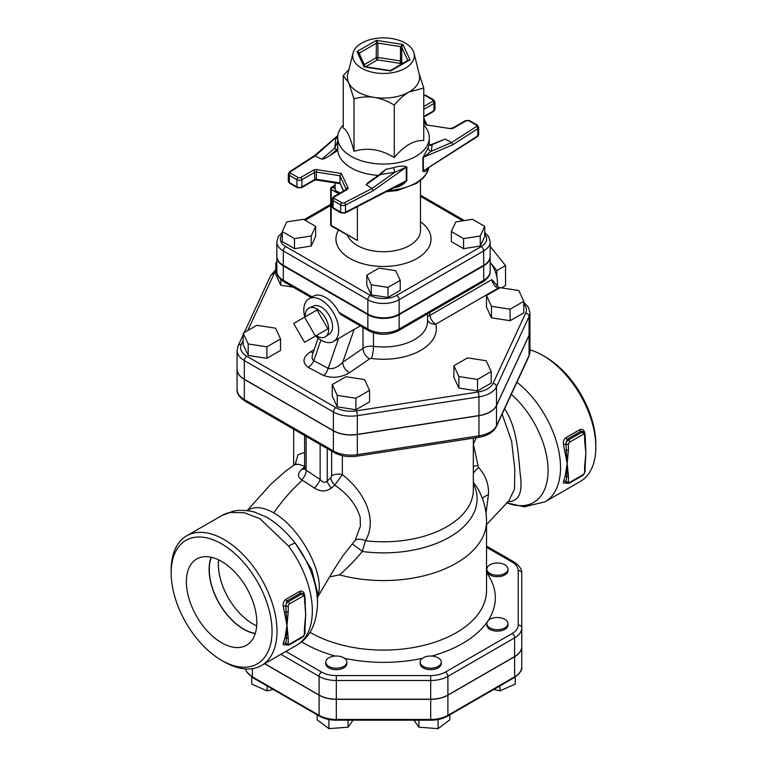 <?xml version="1.0" encoding="UTF-8"?>
<svg xmlns="http://www.w3.org/2000/svg" width="767" height="767" viewBox="0 0 767 767"><rect width="100%" height="100%" fill="white"/><g stroke="black" fill="none" stroke-linecap="round" stroke-linejoin="round"><path stroke-width="1.15" d="M566.247 482.27L565.356 482.654L565.941 481.714A1.764 1.285 17.3 0 0 563.515 481.34C562.997 483.287 563.812 483.709 565.969 482.606M585.106 439.951L585.873 452.923L585.135 434.812M585.135 467.439L585.873 452.923L585.087 465.847A1.764 1.016 180 0 1 585.135 466.096A1.764 1.016 180 0 1 584.627 466.815L584.627 472.328A1.764 1.016 -60 0 1 583.38 474.485L569.68 482.395A1.764 1.016 -60 0 1 568.433 481.676L568.433 476.163A1.764 1.016 180 0 1 566.755 476.432L567.187 463.699L565.95 444.294A1.764 0.671 -13.3 0 0 563.524 444.764L567.187 463.699L565.106 476.412L563.515 481.34M563.515 444.697A1.764 0.652 167.4 0 1 565.941 444.256L567.129 439.223A1.764 1.016 60 0 1 565.969 437.641C563.812 439.328 562.997 441.677 563.515 444.697L563.524 444.764M584.607 432.521A1.764 0.681 166.2 0 1 584.684 432.473C583.754 429.693 582.086 428.782 579.67 429.741A1.764 1.016 60 0 0 580.83 431.313L582.134 432.07L568.433 439.98L567.129 439.223L580.83 431.313L583.898 431.898A3.519 2.033 120 0 0 582.134 432.07A1.764 1.016 60 0 1 583.38 434.227A1.764 1.016 -60 0 1 584.627 434.947L584.627 440.459A1.764 1.016 0 0 0 585.135 439.74A1.764 1.016 0 0 0 585.135 439.731A1.764 1.016 0 0 0 585.087 439.491M565.106 450.66A1.764 0.901 -15.9 0 1 566.755 450.076A1.764 1.016 0 0 0 568.433 449.807L568.433 444.294A1.764 1.016 0 0 1 565.95 444.294L565.941 444.256A3.519 2.033 120 0 1 568.433 439.98A1.764 1.016 60 0 1 569.68 442.137L583.38 434.227M569.68 482.395A1.764 1.016 -120 0 1 569.315 483.2L566.669 483.296A3.519 2.033 120 0 1 565.941 481.714L565.95 481.686A1.764 1.275 17.9 0 0 563.524 481.293M568.433 481.676A1.764 1.016 0 0 1 565.95 481.686L566.755 476.432A1.764 1.074 -162.7 0 0 565.106 476.412M286.043 644.05L285.161 644.433L285.736 643.494A1.764 1.285 17.3 0 0 283.311 643.11C282.783 645.066 283.608 645.488 285.765 644.376M304.902 601.721L305.669 614.693L304.94 596.582M304.94 629.208L305.669 614.693L304.882 627.627A1.764 1.016 180 0 1 304.94 627.876A1.764 1.016 180 0 1 304.422 628.595L304.422 634.108A1.764 1.016 -60 0 1 303.176 636.265L289.475 644.175A1.764 1.016 -60 0 1 288.229 643.455L288.229 637.943A1.764 1.016 180 0 1 286.551 638.202L286.983 625.479L285.746 606.074A1.764 0.671 -13.3 0 0 283.32 606.534L286.983 625.479L284.902 638.182L283.311 643.11M283.311 606.476A1.764 0.652 167.4 0 1 285.736 606.026L286.925 600.992A1.764 1.016 60 0 1 285.765 599.42C283.608 601.098 282.793 603.456 283.311 606.476L283.32 606.534M304.403 594.3A1.764 0.681 166.2 0 1 304.48 594.252C303.55 591.462 301.882 590.552 299.466 591.51A1.764 1.016 60 0 0 300.626 593.083L301.93 593.84L288.229 601.75L286.925 600.992L300.626 593.083L303.694 593.668A3.519 2.033 120 0 0 301.93 593.84A1.764 1.016 60 0 1 303.176 595.997A1.764 1.016 -60 0 1 304.422 596.716L305.669 614.693L304.422 628.595M284.902 612.43A1.764 0.901 -15.9 0 1 286.551 611.845A1.764 1.016 0 0 0 288.229 611.577L288.229 606.064A1.764 1.016 0 0 1 285.746 606.074L285.736 606.026A3.519 2.033 120 0 1 288.229 601.75A1.764 1.016 60 0 1 289.475 603.907L303.176 595.997M289.475 644.175A1.764 1.016 -120 0 1 289.111 644.98L286.475 645.066A3.519 2.033 120 0 1 285.736 643.494L285.746 643.455A1.764 1.275 17.9 0 0 283.32 643.062M288.229 643.455A1.764 1.016 0 0 1 285.746 643.455L286.551 638.202A1.764 1.074 -162.7 0 0 284.902 638.182M304.422 602.229A1.764 1.016 0 0 0 304.94 601.51A1.764 1.016 0 0 0 304.94 601.501A1.764 1.016 0 0 0 304.882 601.261M218.614 559.862A48.58 28.053 -120 0 0 252.736 623.801A48.58 28.053 -120 0 0 256.696 625.824M255.286 633.427A48.58 28.053 60 0 1 243.647 629.055A48.58 28.053 60 0 1 211.328 557.283M221.605 642.775A49.807 28.753 60 0 1 188.922 598.385A49.807 28.753 60 0 1 197.263 558.673A49.807 28.753 60 0 1 246.504 587.733A49.807 28.753 60 0 1 247.051 644.913A49.807 28.753 60 0 1 221.605 642.775M211.117 557.235A48.829 28.197 -120 0 0 243.647 629.256A48.829 28.197 -120 0 0 255.229 633.628M221.605 543.87A71.331 41.178 60 0 1 272.045 631.231A71.331 41.178 60 0 1 221.605 660.349A71.331 41.178 60 0 1 171.166 572.987A71.331 41.178 60 0 1 221.605 543.87M221.605 660.349L224.098 661.787A74.85 43.211 -120 0 0 261.518 665.497A74.85 43.211 -120 0 0 272.994 605.518A74.85 43.211 -120 0 0 224.098 539.556A74.85 43.211 -120 0 0 186.669 535.845A74.85 43.211 -120 0 0 171.166 570.111L171.166 572.987M186.669 535.845L221.989 515.462A74.85 43.211 60 0 1 230.263 512.442L244.51 512.787L260.051 518.799L288.555 546.094A74.85 43.211 60 0 1 296.839 645.105C309.858 637.693 316.752 623.868 317.5 603.648A69.692 40.239 -120 0 0 295.353 543.372A17.612 2.886 143.2 0 0 288.555 546.094M529.93 349.867A74.85 43.211 60 0 1 542.902 355.495L542.902 355.495A74.85 43.211 60 0 1 595.834 447.171A74.85 43.211 60 0 1 580.331 481.436L545.011 501.819A74.85 43.211 -120 0 0 558.088 447.851A74.85 43.211 -120 0 0 516.91 382.225M545.395 356.933L542.902 355.495L545.395 356.933A71.331 41.178 -120 0 1 595.834 444.294L595.834 447.171M230.263 512.442A17.612 14.084 -100.5 0 1 233.925 511.081A17.612 14.084 -100.5 0 1 233.935 511.081A17.612 14.084 -100.5 0 1 234.175 511.043M317.5 592.498L311.67 569.478L295.353 543.372C286.963 532.461 277.414 523.736 266.715 517.179L254.011 511.905M317.5 596.477C326.157 577.915 302.553 529.403 273.742 512.835C262.602 506.738 253.839 506.028 247.473 510.717M247.022 510.659L271.029 484.044L285.161 471.484L294.566 464.744L298.651 464.256L305.113 466.499L301.901 469.174C297.452 473.383 297.356 476.911 301.632 479.758L314.528 488.071C320.309 491.906 325.946 491.887 331.449 488.013L334.748 485.089C347.978 494.236 356.454 505.022 360.193 517.428L360.385 526.21L355.131 540.371L343.012 555.644L333.367 570.485L317.5 597.359M331.632 451.121L331.632 475.866L330.74 477.899A8.801 4.602 -130.9 0 0 334.748 485.089L342.341 474.658L342.341 455.684M507.764 501.647C518.53 501.762 522.749 493.133 520.4 475.751C518.406 457.698 517.984 428.954 504.619 408.706M502.126 414.075L511.637 441.332L514.81 469.404L514.504 489.078L508.962 500.707L486.527 524.58M486.019 513.056L488.435 494.811C489.039 484.38 485.703 475.252 478.435 467.429L473.344 444.131L476.259 437.708M327.892 328.851L315.438 336.042L304.547 317.174L317.001 309.983L327.892 328.851L317.001 335.141M304.547 317.174L293.646 323.463L304.547 342.331L315.438 336.042M305.314 316.723A16.558 9.559 60 0 1 309.283 307.941A16.558 9.559 60 0 1 317.001 309.043A16.558 9.559 60 0 1 327.662 323.137A16.558 9.559 60 0 1 325.802 336.55A16.558 9.559 60 0 1 316.215 335.601M309.283 307.941L313.78 305.995A15.992 9.233 60 0 1 321.229 307.059A15.992 9.233 60 0 1 331.536 320.673A15.992 9.233 60 0 1 329.743 333.635L325.802 336.55M496.824 276.782L496.824 270.607L491.005 263.369M501.465 287.855L505.539 285.506L505.539 265.574L496.824 270.607M490.151 247.242L490.602 246.984L505.539 265.574M484.734 226.361L484.734 236.428L480.257 246.073L463.565 248.652L451.341 241.595L451.341 231.529L463.565 238.585L480.257 236.006L484.734 226.361L472.51 219.304L455.819 221.893L451.341 231.529M463.565 248.652L463.565 238.585M480.257 246.073L480.257 236.006M400.201 280.338L400.201 290.405L387.977 297.462L371.276 294.883L366.799 285.238L366.799 275.171L371.276 284.816L387.977 287.395L400.201 280.338L395.724 270.703L379.023 268.114L366.799 275.171M387.977 297.462L387.977 287.395M371.276 294.883L371.276 284.816M315.659 226.361L303.435 219.304L286.743 221.893L282.266 231.529L294.49 238.585L311.181 236.006L315.659 226.361L315.659 236.428L311.181 246.073L311.181 236.006M311.181 246.073L294.49 248.652L294.49 238.585M294.49 248.652L282.266 241.595L282.266 231.529M491.206 371.535L491.206 383.04L477.544 390.93L458.877 388.044L458.877 376.539L477.544 379.425L491.206 371.535L486.201 360.758L467.544 357.873L453.882 365.763L458.877 376.539M477.544 390.93L477.544 379.425M458.877 388.044L453.882 377.268L453.882 365.763M369.569 390.355L369.569 401.86L355.907 409.741L337.25 406.855L332.245 396.088L332.245 384.583L337.25 395.35L355.907 398.246L369.569 390.355L364.565 379.579L345.907 376.693L332.245 384.583M337.25 406.855L337.25 395.35M355.907 409.741L355.907 398.246M280.53 338.947L280.53 350.452L266.868 358.333L248.201 355.447L243.206 344.68L243.206 333.175L248.201 343.942L266.868 346.837L280.53 338.947L275.526 328.171L256.868 325.285L243.206 333.175M266.868 358.333L266.868 346.837M248.201 355.447L248.201 343.942M293.186 287.146L280.799 285.228L280.799 279.495M280.799 285.228L275.794 274.452L275.794 262.947L276.849 265.209M276.849 262.343L275.794 262.947M523.794 301.316L523.794 312.821L510.132 320.702L510.132 309.197L523.794 301.316L518.799 290.54L500.132 287.654L486.47 295.535L491.474 306.311L510.132 309.197M510.132 320.702L491.474 317.816L491.474 306.311M491.474 317.816L486.47 307.04L486.47 295.535M486.834 623.6A10.565 6.098 0 0 0 497.399 629.697A10.565 6.098 0 0 0 507.965 623.6A10.565 6.098 0 0 0 497.399 617.493A10.565 6.098 0 0 0 486.834 623.6L486.834 625.038A10.565 6.098 180 0 0 497.399 631.136A10.565 6.098 180 0 0 507.965 625.038L507.965 623.6M423.202 657.808A10.565 6.098 0 0 0 420.115 662.122A10.565 6.098 0 0 0 430.68 668.22A10.565 6.098 0 0 0 441.246 662.122A10.565 6.098 0 0 0 434.726 656.485A10.565 6.098 0 0 0 423.202 657.808M441.246 662.122L441.246 663.56A10.565 6.098 180 0 1 430.68 669.658A10.565 6.098 180 0 1 420.115 663.56L420.115 662.122M336.32 656.015A10.565 6.098 0 0 0 325.754 662.122A10.565 6.098 0 0 0 336.32 668.22A10.565 6.098 0 0 0 346.885 662.122A10.565 6.098 0 0 0 336.32 656.015M346.885 662.122L346.885 663.56A10.565 6.098 180 0 1 336.32 669.658A10.565 6.098 180 0 1 325.754 663.56L325.754 662.122M489.931 573.438A10.565 6.098 0 0 0 501.445 574.761A10.565 6.098 0 0 0 507.965 569.124A10.565 6.098 0 0 0 497.399 563.016A10.565 6.098 0 0 0 486.834 569.124A10.565 6.098 0 0 0 489.931 573.438M507.965 569.124L507.965 570.562A10.565 6.098 180 0 1 501.445 576.199A10.565 6.098 180 0 1 489.931 574.876A10.565 6.098 180 0 1 486.834 570.562L486.834 569.124M499.921 685.909L499.921 690.885L493.823 689.428M515.251 677.021L515.251 684.097L499.921 690.885M449.836 714.825L449.836 719.801L438.072 728.65L418.916 727.193L413.902 720.203M418.916 720.203L418.916 727.193M438.072 719.523L438.072 728.65M348.084 720.203L348.084 727.193L328.928 728.65L317.164 719.801L317.164 714.825M353.098 720.203L348.084 727.193M328.928 719.523L328.928 728.65M267.079 685.909L267.079 690.885L251.749 684.097L251.749 677.021M273.177 689.428L267.079 690.885M264.577 663.733L319.101 695.209A24.352 14.065 180 0 0 336.32 699.331L430.68 699.331A24.352 14.065 180 0 0 447.899 695.209L514.619 656.696A24.352 14.065 180 0 0 521.752 646.754L521.752 666.878A24.352 14.065 180 0 1 514.619 676.83A1.764 1.016 60 0 1 514.254 677.635C519.882 673.56 522.385 669.984 521.752 666.878M264.701 663.656L319.101 695.065A24.352 14.065 180 0 0 336.32 699.188L430.68 699.188A24.352 14.065 180 0 0 447.899 695.065L514.619 656.552A24.352 14.065 180 0 0 521.752 646.61L521.752 573.438A3.519 2.876 180 0 0 518.233 570.562L518.233 625.038A20.834 12.023 180 0 1 512.126 633.542L445.406 672.065A20.834 12.023 180 0 1 430.68 675.583L336.32 675.583A20.834 12.023 180 0 1 321.594 672.065L285.87 651.442M352.331 544.234A10.565 0.652 -141.5 0 1 362.331 551.483C354.287 561.013 346.665 568.798 339.455 574.857L329.963 576.851M335.141 182.92L335.141 190.245L340.021 193.063M357.345 206.697L357.345 240.454L331.565 226.16A1.764 1.016 -60 0 1 331.2 225.354A1.764 1.016 180 0 1 330.682 224.635A1.764 1.764 0 0 0 331.565 226.16M335.141 188.807L332.437 187.244A1.764 1.016 -120 0 0 331.565 187.158A1.764 1.764 0 0 0 330.682 188.682A1.764 1.016 0 0 0 331.2 189.401A1.764 1.016 -60 0 1 332.437 187.244L335.141 185.691M365.495 66.758L364.085 66.873L365.514 66.758L377.45 59.884L377.901 57.458A1.764 1.016 0 0 0 376.204 57.726A1.764 1.016 -120 0 0 377.45 59.884L400.038 63.373A1.764 1.39 155.1 0 0 401.735 61.676A1.764 1.016 0 0 0 400.489 60.957L400.038 63.373L400.604 64.61M402.57 63.469L401.735 61.676L401.735 47.295L402.915 44.457L400.489 46.576L400.489 60.957L377.901 57.458L377.901 43.086L376.396 40.354L376.204 57.726L364.306 64.591M390.739 70.305L389.722 70.497L390.604 70.976L390.739 70.305L408.121 60.267L410.019 59.768L407.795 60.459M359.665 54.601L359.665 52.894L356.981 51.562L359.081 53.354M405.292 43.086A30.824 17.794 180 0 1 414.007 53.153A30.824 17.794 180 0 1 383.5 73.459A30.824 17.794 180 0 1 352.993 53.153A30.824 17.794 180 0 1 373.75 38.791A30.824 17.794 180 0 1 405.292 43.086M282.266 232.411L278.316 236.658L276.849 241.893L276.849 256.274A22.118 12.771 0 0 0 283.32 265.296L367.863 314.106A22.118 12.771 0 0 0 399.137 314.106L483.68 265.296A22.118 12.771 0 0 0 490.151 256.274L490.151 241.893A22.118 12.771 0 0 1 483.68 250.924A3.519 2.033 -120 0 0 481.187 246.61L396.654 295.41A18.6 10.738 180 0 1 370.346 295.41L285.813 246.61A18.6 10.738 180 0 1 282.266 234.29M343.233 125.05A45.79 26.433 0 0 0 337.71 137.638L337.768 150.466L329.973 155.48L336.234 150.102A1.764 0.882 -130.7 0 0 334.719 148.136L321.891 159.162L314.355 155.749L337.854 135.558M329.973 155.48C325.793 158.088 323.099 159.315 321.891 159.162M337.768 141.511L334.719 148.136L335.812 138.165A3.519 2.464 -162.2 0 0 337.71 137.83M366.137 184.703L380.442 174.531L394.852 172.259L406.27 167.187L406.27 180.753L345.514 212.2L345.514 205.01L373.299 190.628L372.014 188.49L366.137 184.703L367.719 182.882L379.646 174.397A1.764 0.767 54.6 0 1 380.442 174.531L385.897 169.296L381.611 172.652M445.109 139.115L431.38 144.532A1.764 1.227 66.8 0 1 431.38 144.532L431.38 144.532A1.764 1.227 66.8 0 1 432.281 144.608L445.109 139.115L451.667 142.509L452.875 144.685L477.783 128.645L477.783 135.836L423.307 170.916A3.519 2.033 0 0 0 422.905 171.233C424.995 172.345 426.749 171.242 428.159 167.925M431.38 144.532C429.731 144.963 429.021 144.915 429.242 144.388L429.232 144.273C429.664 145.663 430.68 145.778 432.281 144.608L431.188 151.272A3.519 3.078 26.8 0 1 428.159 147.734L422.905 157.666L422.905 171.233M477.429 136.631L478.685 134.474A3.519 2.033 180 0 1 477.783 135.836A1.764 1.074 57.2 0 1 477.429 136.631L423.307 170.916L423.307 157.35A3.519 2.033 0 0 0 422.905 157.666M452.875 144.685L423.307 157.35L431.188 151.272L451.667 142.509L476.48 126.526A1.764 1.074 -122.8 0 1 477.783 128.645A3.519 2.033 0 0 0 478.685 127.284L477.295 125.04A1.764 1.016 120 0 0 476.412 125.126A1.764 1.016 180 0 1 476.48 126.526M429.232 144.273L428.159 147.734M333.424 208.547L341.037 212.929A1.764 1.016 -60 0 1 340.663 212.123L333.06 207.732A3.519 2.033 180 0 1 332.034 206.304L333.424 208.547A1.764 1.016 -60 0 1 333.06 207.732L333.06 200.551L340.663 204.933A3.519 2.033 0 0 0 345.514 205.01A1.764 0.959 62.6 0 0 344.335 202.814L372.014 188.49L394.852 172.259L393.615 167.676L385.897 169.296M373.299 190.628L406.27 167.187A3.519 2.033 180 0 1 406.826 166.947C403.317 165.701 398.907 165.94 393.615 167.676M393.615 187.867C399.099 187.206 403.5 184.751 406.826 180.513A3.519 2.033 180 0 0 406.27 180.753L401.294 183.946M337.806 135.912L315.333 155.768L290.52 171.75A1.764 1.074 57.2 0 0 289.571 171.712L314.412 155.711M337.71 137.638A45.79 26.433 0 0 0 351.123 156.324A45.79 26.433 0 0 0 401.026 162.058A45.79 26.433 0 0 0 429.29 137.638A45.79 26.433 0 0 0 423.767 125.05M337.768 150.466A45.79 26.433 0 0 0 351.123 167.829A45.79 26.433 0 0 0 378.236 175.403M343.549 191.021L340.002 183.38L339.915 175.739L346.233 189.468A1.764 1.016 180 0 0 346.233 189.353A1.764 1.39 155.1 0 1 347.93 187.647L341.353 173.476L339.915 175.739L316.34 172.096L316.8 169.68A3.519 2.033 0 0 0 313.396 170.197L300.683 177.541A1.764 1.016 180 0 1 298.19 177.541L290.588 173.15A1.764 1.016 180 0 1 290.52 171.75M423.767 120.755L425.647 124.8L450.2 128.607A3.519 2.033 0 0 0 453.604 128.079L466.317 120.735A1.764 1.016 180 0 1 468.81 120.735L476.412 125.126M352.993 53.153L347.758 74.294A36.107 20.843 0 0 0 348.63 82.635A36.107 20.843 0 0 0 374.152 97.371A36.107 20.843 0 0 0 409.032 91.982A36.107 20.843 0 0 0 419.242 74.294L414.007 53.153M418.964 73.181L423.767 88.032L409.032 91.982C404.477 94.571 399.559 98.933 394.286 105.05C387.086 100.861 380.374 98.301 374.152 97.371C367.939 96.374 361.228 96.863 354.018 98.818L348.63 82.635L343.233 75.569L348.947 69.5M423.767 88.032L423.767 140.514C413.94 140.045 404.113 145.72 394.286 157.532C380.863 149.316 367.441 147.235 354.018 151.31C350.423 137.408 346.828 129.661 343.233 128.06L343.233 75.569M354.018 151.31L354.018 98.818M394.286 157.532L394.286 105.05M237.07 369.205A24.793 14.314 0 0 0 237.07 369.272A24.793 14.314 0 0 0 244.328 379.397L333.377 430.805A24.793 14.314 0 0 0 357.326 434.515L478.963 415.695A24.793 14.314 0 0 0 496.498 405.57L529.086 335.352A24.793 14.314 0 0 0 529.93 331.641A24.793 14.314 0 0 0 529.93 331.574M355.131 540.371A10.565 6.289 -151 0 1 365.428 540.745C378.121 519.154 364.095 491.436 342.341 474.658A8.801 5.081 180 0 0 331.632 475.866M477.611 465.502A14.094 2.311 -10.1 0 0 473.325 466.489M330.74 477.899L327.25 481.034C325.035 483.085 322.667 482.558 320.146 479.48L306.11 470.171L304.604 468.052L304.326 469.327L304.959 468.666M327.25 448.59L327.25 481.034A8.801 4.334 -132.8 0 0 331.449 488.013M320.146 444.496L320.146 479.48A8.801 2.512 -53.9 0 1 314.528 488.071M306.11 436.394L306.11 470.171A8.801 5.235 -60.5 0 1 301.632 479.758M304.47 468.992A8.801 4.602 49.1 0 1 301.901 469.174M304.604 452.405L297.999 454.716L295.199 464.256M276.849 256.562A22.118 12.771 0 0 0 276.849 256.849A22.118 12.771 0 0 0 283.32 265.871L367.863 314.681A22.118 12.771 0 0 0 399.137 314.681L483.68 265.871L483.68 280.252A3.519 2.033 60 0 1 482.951 281.873C488.042 278.44 490.449 274.893 490.151 271.23A22.118 12.771 180 0 1 483.68 280.252L399.137 329.062A22.118 12.771 180 0 1 367.863 329.062A3.519 2.033 120 0 0 368.591 330.673L340.97 314.729L338.947 312.37A24.659 14.237 60 0 0 313.262 296.244L308.9 298.766A24.659 14.237 -120 0 0 304.729 317.068M483.68 265.871A22.118 12.771 0 0 0 490.151 256.849A22.118 12.771 0 0 0 490.151 256.562M499.394 288.076A3.519 2.033 120 0 0 497.841 288.344A8.801 5.081 -120 0 1 491.839 279.639L499.595 288.171M243.206 334.824L238.125 345.773L237.07 350.442L237.07 369.128A24.793 14.314 0 0 0 244.328 379.253L333.377 430.661A24.793 14.314 0 0 0 357.326 434.371L478.963 415.551A24.793 14.314 0 0 0 496.498 405.427L529.086 335.208A24.793 14.314 0 0 0 529.93 331.497L529.93 312.802A24.793 14.314 0 0 1 529.086 316.512A3.519 2.78 -155.1 0 0 525.683 313.109L493.095 383.337A21.275 12.282 180 0 1 478.052 392.014L356.415 410.834A21.275 12.282 180 0 1 335.869 407.661L246.821 356.252A21.275 12.282 180 0 1 241.317 344.383L243.206 340.318M491.839 279.639L429.75 315.486A8.801 5.081 -120 0 0 435.742 324.192A8.801 7.114 -14.6 0 1 427.526 320.107M427.526 313.866L427.526 321.555A44.026 25.416 180 0 1 373.481 346.31A10.565 6.098 0 0 0 362.983 348.333L342.744 362.254A8.801 5.503 -124.5 0 0 349.484 372.714L369.723 358.783A1.764 1.016 180 0 1 371.477 358.448A52.837 30.507 0 0 0 435.742 324.192L497.841 288.344L498.387 288.66M315.62 335.936A24.659 14.237 -120 0 0 321.229 340.251A24.659 14.237 -120 0 0 333.559 341.468L354.124 329.379L342.744 362.254C337.624 367.451 332.773 369.483 328.19 368.361A8.801 4.286 -66.8 0 1 323.645 375.504C332.542 378.534 341.152 377.604 349.484 372.714M338.477 338.63L328.19 368.361L313.761 360.72A8.801 5.369 -57.1 0 1 308.056 367.278L323.645 375.504M313.176 352.609A8.801 5.081 60 0 1 310.606 351.765C302.754 357.115 301.901 362.292 308.056 367.278M320.913 340.059L313.761 360.72C312.064 359.292 311.69 357.106 312.648 354.153L318.18 338.17M429.741 312.591L429.75 315.486A8.801 2.454 -2.9 0 0 427.526 316.512M490.151 262.161A23.777 13.729 60 0 1 497.093 286.149M333.559 341.468A24.659 14.237 -120 0 0 333.559 313.003A24.659 14.237 -120 0 0 308.9 298.766M354.124 329.379L360.365 325.927M488.435 494.811A14.094 7.612 -0.9 0 0 482.462 498.598M478.435 467.429A14.094 3.413 -44.3 0 0 473.325 473.239M473.325 482.146L477.505 488.128M473.325 483.651A93.593 54.035 0 0 1 362.331 551.483L365.428 540.745A89.825 51.859 0 0 0 473.325 489.95L473.325 438.158M579.67 429.741L565.969 437.641M584.627 440.459L585.873 452.923L584.627 466.815M585.221 442.214L585.135 434.227A1.764 1.016 180 0 1 584.627 434.947M568.433 444.294A1.764 1.016 -60 0 1 569.68 442.137M568.433 476.163L567.187 463.699L568.433 449.807M569.315 483.2L583.016 475.3A1.764 1.016 -120 0 0 583.38 474.485M583.016 475.3L585.135 471.609A1.764 1.016 180 0 1 584.627 472.328M299.466 591.51L285.765 599.42M305.017 603.984L304.94 595.997A1.764 1.016 180 0 1 304.422 596.716M288.229 606.064A1.764 1.016 -60 0 1 289.475 603.907M288.229 637.943L286.983 625.479L288.229 611.577M289.111 644.98L302.812 637.07A1.764 1.016 -120 0 0 303.176 636.265M302.812 637.07L304.94 633.389A1.764 1.016 180 0 1 304.422 634.108M273.742 512.835C282.438 500.439 291.978 489.557 302.361 480.18M511.311 394.286A69.692 40.239 60 0 1 548.002 473.373A69.692 40.239 60 0 1 506.45 502.721M514.619 656.696L514.619 676.83L447.899 715.343A1.764 1.016 60 0 1 447.535 716.148L514.254 677.635M447.899 695.209L447.899 715.343A24.352 14.065 180 0 1 430.68 719.465L430.68 720.203C437.161 720.165 442.78 718.813 447.535 716.148M430.68 699.331L430.68 719.465L336.32 719.465L336.32 720.203L430.68 720.203M336.32 699.331L336.32 719.465A24.352 14.065 180 0 1 319.101 715.343A1.764 1.016 120 0 0 319.465 716.148C324.22 718.813 329.839 720.165 336.32 720.203M319.101 695.209L319.101 715.343L252.381 676.83A1.764 1.016 120 0 0 252.746 677.635L319.465 716.148M252.381 668.661L252.381 676.83A24.352 14.065 180 0 1 245.507 668.929L246.485 671.604L252.746 677.635M280.885 654.318L319.101 676.379A3.519 2.033 -60 0 1 321.594 672.065M319.101 695.065L319.101 676.379A24.352 14.065 0 0 0 336.32 680.492L336.32 675.583M336.32 699.188L336.32 680.492L430.68 680.492L430.68 675.583M430.68 699.188L430.68 680.492A24.352 14.065 0 0 0 447.899 676.379A3.519 2.033 -120 0 0 445.406 672.065M447.899 695.065L447.899 676.379L514.619 637.856A3.519 2.033 -120 0 0 512.126 633.542M514.619 656.552L514.619 637.856A24.352 14.065 0 0 0 521.752 627.914A3.519 2.876 180 0 0 518.233 625.038M521.752 573.438C522.126 569.565 519.508 565.71 513.89 561.885A3.519 2.033 120 0 0 512.126 562.058A20.834 12.023 180 0 1 518.233 570.562M486.527 547.274L512.126 562.058M301.642 641.797A111.838 64.572 0 0 0 335.256 656.053M344.613 658.335A111.838 64.572 0 0 0 422.387 658.335M431.744 656.053A111.838 64.572 0 0 0 487.246 621.912M487.965 620.848A111.838 64.572 0 0 0 486.527 572.681M339.455 574.857A103.027 59.481 0 0 0 486.527 521.081L486.527 590.609A103.027 59.481 180 0 1 422.512 645.661A103.027 59.481 180 0 1 310.012 632.296M420.489 180.6L420.489 230.388A36.989 21.351 180 0 1 397.651 250.119A36.989 21.351 180 0 1 357.345 245.488A36.989 21.351 180 0 1 347.547 235.392M357.345 240.454L331.2 225.354L331.2 189.401L338.774 193.783M338.487 230.158A47.554 27.459 0 0 0 349.877 258.431A47.554 27.459 0 0 0 415.302 259.428A47.554 27.459 0 0 0 420.489 221.759M484.734 234.29A18.6 10.738 180 0 1 481.187 246.61M420.489 196.381L462.808 220.81M305.113 220.282L330.682 205.518M407.833 60.44A1.764 1.016 0 0 0 407.795 60.334L401.735 47.295A1.764 1.016 0 0 0 400.489 46.576L377.901 43.086A1.764 1.016 0 0 0 376.204 43.345L359.665 52.894A1.764 1.016 0 0 0 359.157 53.508M402.915 44.457L376.396 40.354L356.981 51.562L364.085 66.873L390.604 70.976L410.019 59.768L402.915 44.457M285.813 246.61A3.519 2.033 120 0 0 283.32 250.924L367.863 299.724A3.519 2.033 -60 0 1 370.346 295.41M367.863 314.106L367.863 299.724A22.118 12.771 0 0 0 399.137 299.724A3.519 2.033 -120 0 0 396.654 295.41M399.137 314.106L399.137 299.724L483.68 250.924L483.68 265.296M276.849 241.893A22.118 12.771 0 0 0 283.32 250.924L283.32 265.296M336.234 150.102L337.768 148.568M406.826 180.513L406.826 166.947M341.037 212.929L345.14 213.015A1.764 0.959 -117.4 0 0 345.514 212.2A3.519 2.033 180 0 1 340.663 212.123L340.663 204.933A1.764 1.016 120 0 1 341.909 202.776L334.307 198.394A1.764 1.016 120 0 0 333.06 200.551A3.519 2.033 0 0 1 332.034 199.113L333.424 196.86L346.138 189.526A1.764 1.016 -120 0 1 347.02 189.612A3.519 2.033 0 0 0 347.93 187.647M428.839 167.925A45.79 26.433 180 0 1 388.61 190.513M423.767 117.14L433.576 111.483A1.764 1.016 -120 0 0 433.94 110.669L423.767 116.546M434.966 109.23A3.519 2.033 180 0 1 433.94 110.669L433.94 103.487A3.519 2.033 0 0 0 434.966 102.049L434.966 109.23L433.576 111.483M423.767 109.355L433.94 103.487A1.764 1.016 60 0 0 432.693 101.33L423.767 106.479M343.645 190.964L339.915 182.93L316.34 179.286L316.531 180.044L340.155 183.696M313.396 170.197A1.764 1.016 -120 0 1 314.643 172.354L314.643 179.545L301.93 186.889L301.93 179.699L314.643 172.354A1.764 1.016 180 0 1 316.34 172.096L316.34 179.286A1.764 1.016 0 0 0 314.643 179.545A1.764 1.016 60 0 1 314.278 180.35L316.531 180.044M297.308 187.694A1.764 1.016 120 0 1 296.944 186.889L289.341 182.498L289.341 175.307L296.944 179.699L296.944 186.889A3.519 2.033 180 0 0 301.93 186.889A1.764 1.016 60 0 1 301.565 187.694L297.308 187.694L289.705 183.303A1.764 1.016 120 0 1 289.341 182.498A3.519 2.033 180 0 1 288.315 181.06L289.705 183.303M288.315 181.06L288.315 173.869A3.519 2.033 0 0 0 289.341 175.307A1.764 1.016 -60 0 1 290.588 173.15M298.19 177.541A1.764 1.016 -60 0 0 296.944 179.699A3.519 2.033 0 0 0 301.93 179.699A1.764 1.016 -120 0 0 300.683 177.541M344.335 202.814A1.764 1.016 180 0 1 341.909 202.776M334.307 198.394A1.764 1.016 180 0 1 334.307 196.956A1.764 1.016 -120 0 0 333.424 196.86M334.307 196.956L347.02 189.612M341.353 173.476L316.8 169.68M423.767 95.204A1.764 1.016 180 0 1 425.091 95.501A1.764 1.016 -60 0 1 425.963 95.415L433.576 99.796L434.966 102.049M425.091 95.501L432.693 99.892A1.764 1.016 -60 0 1 433.576 99.796M432.693 99.892A1.764 1.016 180 0 1 432.693 101.33M477.295 125.04L469.692 120.649A1.764 1.016 120 0 0 468.81 120.735M469.692 120.649L465.435 120.649A1.764 1.016 60 0 1 466.317 120.735M465.435 120.649L452.722 127.993A1.764 1.016 60 0 1 453.604 128.079M425.647 124.8L450.2 128.607M245.066 401.141A3.519 2.033 -60 0 1 244.328 399.53A24.793 14.314 180 0 1 237.07 389.406C236.658 393.289 239.323 397.201 245.066 401.141L334.105 452.549C340.759 456.144 348.381 457.353 356.952 456.164A3.519 0.748 81.2 0 0 357.326 454.649A24.793 14.314 180 0 1 333.377 450.938A3.519 2.033 120 0 0 334.105 452.549M529.086 335.352L529.086 355.485A3.519 2.78 24.9 0 1 528.875 356.434L529.93 351.775A24.793 14.314 180 0 1 529.086 355.485L496.498 425.704A3.519 2.78 24.9 0 1 496.287 426.663L528.875 356.434M496.498 405.57L496.498 425.704A24.793 14.314 180 0 1 478.963 435.829A3.519 0.748 81.2 0 1 478.589 437.343C487.246 435.972 493.143 432.406 496.287 426.663M478.963 415.695L478.963 435.829L357.326 454.649L357.326 434.515M333.377 430.805L333.377 450.938L244.328 399.53L244.328 379.397M312.14 296.896L283.32 280.252A3.519 2.033 120 0 0 284.049 281.873C278.958 278.44 276.551 274.893 276.849 271.23A22.118 12.771 180 0 0 283.32 280.252L283.32 265.871M399.137 314.681L399.137 329.062A3.519 2.033 60 0 1 398.409 330.673L482.951 281.873M367.863 314.681L367.863 329.062L338.947 312.37M275.794 269.677L270.713 275.554A3.519 2.78 24.9 0 1 273.905 274.155A21.275 12.282 180 0 1 275.794 271.441M238.125 345.773A3.519 2.78 24.9 0 1 241.317 344.383M247.731 330.558L273.905 274.155M237.07 350.442A24.793 14.314 0 0 0 244.328 360.557A3.519 2.033 -60 0 1 246.821 356.252M244.328 379.253L244.328 360.557L333.377 411.965A3.519 2.033 -60 0 1 335.869 407.661M333.377 430.661L333.377 411.965A24.793 14.314 0 0 0 357.326 415.676A3.519 0.748 -98.8 0 0 356.415 410.834M357.326 434.371L357.326 415.676L478.963 396.855A3.519 0.748 -98.8 0 0 478.052 392.014M478.963 415.551L478.963 396.855A24.793 14.314 0 0 0 496.498 386.731A3.519 2.78 -155.1 0 0 493.095 383.337M496.498 405.427L496.498 386.731L529.086 316.512L529.086 335.208M523.794 304.029A21.275 12.282 180 0 1 525.683 313.109M373.481 332.801L373.481 346.31A8.801 1.639 -82.3 0 1 371.477 358.448M362.983 327.442L362.983 348.333A8.801 5.503 -124.5 0 0 369.723 358.783M314.192 349.694L310.606 351.765M585.135 471.609L585.279 462.606M585.135 434.227L583.898 431.898M566.669 483.296L565.787 482.779M304.94 633.389L305.074 624.376M304.94 595.997L303.694 593.668M286.475 645.066L285.583 644.548M261.518 665.497L296.839 645.105M221.989 515.462L233.925 511.081M233.935 511.09C238.077 510.074 243.848 510.141 251.25 511.301L254.778 512.107M317.5 592.057L317.5 603.648M506.393 502.768L524.225 506.834L545.011 501.819M513.89 561.885L486.527 546.085M330.682 224.635L330.682 188.682M335.141 185.096L331.565 187.158M389.713 70.497L365.514 66.758M365.188 66.508L359.071 53.326M484.734 232.411L488.684 236.658L490.151 241.893M464.428 220.56L420.489 195.182M330.682 204.329L304.087 219.678M379.646 174.397L381.736 172.517M345.14 213.015L401.314 183.936M428.897 167.887L427.19 172.585L423.489 177.781L416.433 183.486L397.565 190.484L386.232 191.74M429.29 144.589L429.29 137.638M314.278 180.35L301.565 187.694M332.034 206.304L332.034 199.113M288.315 173.869L289.571 171.712M423.767 94.878L425.963 95.415M423.767 118.013L426.845 124.647M450.469 128.3L452.722 127.993M478.685 134.474L478.685 127.284M478.589 437.343L356.952 456.164M237.07 369.272L237.07 389.406M304.604 435.522L304.604 468.052M295.985 463.287L294.576 464.744M293.675 465.339L293.675 429.213M311.114 297.491L284.049 281.873M368.591 330.673C378.534 335.476 388.466 335.476 398.409 330.673M490.151 256.849L490.151 271.23M276.849 256.849L276.849 271.23M270.713 275.554L244.251 332.571M523.794 302.265L528.377 307.183L529.93 312.802M486.527 521.081C486.422 509.192 483.383 498.147 477.4 487.946L477.496 488.109M529.93 331.641L529.93 351.775"/></g></svg>
